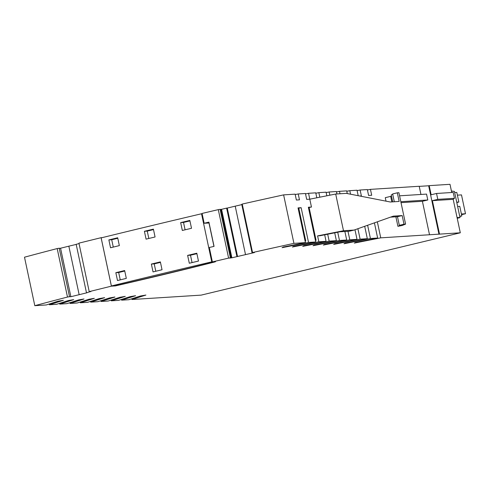<?xml version="1.0" encoding="UTF-8"?>
<svg xmlns="http://www.w3.org/2000/svg" width="490" height="490" viewBox="0 0 490 490"><rect width="100%" height="100%" fill="white"/><g stroke="black" fill="none" stroke-linecap="round" stroke-linejoin="round"><path stroke-width="0.73" d="M67.485 297.05A482.503 30.184 168 0 0 34.802 305.68L24.5 257.201A482.503 30.184 168 0 1 57.183 248.571L59.217 248.216L69.519 296.695L67.485 297.05L57.183 248.571M69.886 302.697L70.039 303.445L77.261 302.985L88.941 299.249L94.325 298.324L80.36 302.789L80.201 302.042M59.566 303.353L59.725 304.1L66.94 303.641L78.621 299.905L84.004 298.98L70.039 303.445M49.251 304.008L49.404 304.756L56.626 304.296L68.306 300.56L73.69 299.635L59.725 304.1M34.802 305.68L46.305 304.952L57.992 301.215L63.375 300.29L49.404 304.756M377.337 221.817L380.748 237.846L439.512 234.116L432.394 200.655L437.797 199.357L454.463 198.297L453.189 199.332L460.306 232.799L201.182 295.121L131.945 299.513L131.786 298.771M457.219 218.289L460.012 217.621L454.444 191.431L451.419 190.996L449.998 184.32L429.203 185.643L431.145 194.769L436.541 193.47L437.797 199.357M451.419 190.996L451.737 192.503M438.973 234.245L428.664 185.771L429.203 185.643M419.226 186.371L428.664 185.771M420.947 194.457L419.207 186.274L370.44 189.367L371.696 195.259L368.596 195.455L367.341 189.569L360.126 190.022L361.375 195.914L359.789 196.012M429.51 234.753L422.398 201.286L427.795 199.987L426.545 194.101L399.571 195.816M358.19 195.7L357.026 190.218L349.805 190.677L350.558 194.199M347.275 193.556L346.706 190.873L339.49 191.333L340.005 193.764M336.906 193.96L336.391 191.529L329.176 191.988L329.856 195.198M326.842 195.798L326.071 192.184L318.855 192.643L319.823 197.194M316.81 197.789L315.756 192.839L308.541 193.299L309.79 199.185L335.699 194.034L346.289 193.366L390.352 202.009L399.16 201.445L397.323 192.809L392.643 193.936L394.309 201.757M327.694 234.22L329.164 241.123L336.379 240.664L334.713 232.824M337.726 232.223L339.478 240.468L346.693 240.008L344.88 231.476M347.98 231.28L349.793 239.812L357.014 239.353L354.974 229.755M357.896 228.714L360.113 239.157L367.329 238.697L364.695 226.307M367.616 225.265L370.428 238.501L377.643 238.042L374.415 222.852M422.398 201.286L401.022 202.646M386.016 201.157L385.275 197.678L390.671 196.38L391.847 201.911M252.546 252.54L252.044 252.797L241.742 204.318L242.238 204.061L252.546 252.54A482.503 30.184 -12 0 1 293.927 243.359L283.618 194.879L295.121 194.15L296.377 200.036L299.476 199.84L298.22 193.954L295.207 194.548M242.238 204.061A482.503 30.184 -12 0 1 283.618 194.879M231.88 257.807L231.213 257.85L220.91 209.371L221.578 209.328L231.88 257.807L254.469 252.546L252.044 252.797M59.247 248.357L60.564 248.228L70.872 296.707L69.519 296.695M245.521 254.641L235.218 206.161L241.803 204.618M237.564 256.552L227.256 208.079L235.218 206.161M236.927 256.595L226.625 208.115L227.256 208.079M221.578 209.328L226.625 208.115M231.213 257.85L230.459 258.028L220.157 209.549L220.91 209.371M230.398 257.832L228.603 258.108L218.295 209.628L220.096 209.353L230.398 257.832L229.375 258.071L230.459 258.028M209.089 223.011L204.152 223.25A884.591 55.339 -12 0 1 208.905 222.129L214.057 246.372A884.591 55.339 -12 0 0 209.304 247.487L212.372 261.911A884.591 55.339 -12 0 1 228.603 258.108M204.152 223.25L202.064 213.438A884.591 55.339 -12 0 1 218.295 209.628M70.872 296.707L87.11 292.738L86.479 292.781L76.171 244.302L79.013 243.622M86.479 292.781L90.828 291.483M89.247 291.783L78.951 243.144L89.247 291.783L90.858 291.611M79.147 294.655L68.845 246.176L76.195 244.412M60.564 248.228L68.845 246.176M320.111 235.727L317.594 235.886L343.496 230.741L354.086 230.067L349.407 231.194L339.895 231.795L320.111 235.727M298.22 193.954L305.442 193.495L306.691 199.381L309.79 199.185L311.462 207.037L308.357 207.233L315.744 241.974L293.62 246.366L292.401 247.034L318.843 241.772L317.594 235.886M315.395 240.321L316.068 240.278L309.104 207.503L311.462 207.037M316.068 240.278L315.413 240.412M343.496 230.741L335.699 194.034M399.319 225.339L397.482 216.703L402.161 215.576L403.999 224.212L399.319 225.339L400.563 225.259L397.911 226.319L395.889 216.807M390.512 217.144L397.482 216.703M392.729 194.322L391.234 194.916L392.711 201.856M397.911 226.319L402.112 225.504L405.585 224.114L398.909 192.711L397.323 192.809M354.086 230.067L393.354 216.139L402.161 215.576M405.585 224.114L403.999 224.212M329.164 241.123L302.716 246.378L303.941 245.711L326.058 241.319L324.68 234.82M454.463 198.297L453.213 192.411L436.541 193.47M453.189 199.332L432.394 200.655M400.82 201.702L427.795 199.987M391.535 196.325L390.671 196.38M457.048 217.487L460.012 217.621M439.512 234.116L460.306 232.799M456.729 202.174L458.848 202.039L456.803 192.423L454.683 192.558M456.803 202.535L458.848 202.039M461.39 214.001L465.5 213.738L461.494 194.898L457.384 195.155M457.648 206.492L459.767 206.357L461.813 215.974L459.694 216.108M459.767 216.47L461.813 215.974M461.537 214.694L465.5 213.738M121.471 299.427L121.624 300.168L128.846 299.715L140.526 295.978L145.91 295.054L131.945 299.513M111.15 300.082L111.31 300.823L118.525 300.364L130.211 296.634L135.589 295.709L121.624 300.168M100.836 300.738L100.995 301.479L108.21 301.019L119.891 297.289L125.275 296.358L111.31 300.823M202.131 213.726L201.531 213.763A884.591 55.339 168 0 0 101.16 237.883L111.377 285.964L115.413 285.909L111.401 286.16L101.093 237.687L102.251 237.613M213.952 246.397L208.991 223.036M201.531 213.763L211.747 261.85A884.591 55.339 168 0 0 111.377 285.964M212.348 261.813L211.747 261.85M78.951 243.144A884.591 55.339 -12 0 1 101.093 237.687M89.26 291.617A884.591 55.339 -12 0 1 111.401 286.16M196.809 253.214L198.475 261.066A884.591 55.339 168 0 0 189.299 263.24L187.627 255.388A884.591 55.339 168 0 1 196.809 253.214M126.316 278.387A884.591 55.339 168 0 0 117.502 280.543L115.836 272.691A884.591 55.339 168 0 1 124.65 270.541L126.316 278.387M162.037 269.751A884.591 55.339 168 0 0 153.039 271.913L151.373 264.067A884.591 55.339 168 0 1 160.365 261.899L162.037 269.751M153.401 229.124L155.067 236.976A884.591 55.339 168 0 0 146.075 239.138L144.403 231.286A884.591 55.339 168 0 1 153.401 229.124M119.352 245.613A884.591 55.339 168 0 0 110.538 247.769L108.866 239.916A884.591 55.339 168 0 1 117.686 237.76L119.352 245.613M180.663 222.613L182.329 230.465A884.591 55.339 168 0 1 191.51 228.291L189.838 220.439A884.591 55.339 168 0 0 180.663 222.613L183.523 222.436L185.091 229.81M367.329 238.697L345.205 243.095L343.986 243.757L370.428 238.501M377.643 238.042L355.526 242.44L354.301 243.101L380.748 237.846M346.693 240.008L324.576 244.406L323.351 245.067L349.793 239.812M357.014 239.353L334.891 243.751L333.666 244.412L360.113 239.157M305.074 240.976L305.754 240.933L298.79 208.158L298.11 208.201M282.081 247.683L308.529 242.428L301.142 207.693L298.043 207.889L305.429 242.624L283.306 247.021L282.081 247.683M298.79 208.158L301.142 207.693M305.092 241.068L305.754 240.933M100.995 301.479L114.96 297.014L109.576 297.945L97.89 301.675L90.674 302.134L104.64 297.669L99.256 298.594L87.575 302.33L80.36 302.789M90.674 302.134L90.515 301.393M336.379 240.664L314.255 245.061L313.036 245.723L339.478 240.468M309.104 207.503L308.424 207.546M326.058 241.319L318.843 241.772M370.44 189.367L367.427 189.967M329.176 191.988L326.156 192.588M293.927 243.359L305.429 242.624M315.744 241.974L308.529 242.428M308.541 193.299L305.527 193.899M318.855 192.643L315.842 193.244M339.49 191.333L336.477 191.933M349.805 190.677L346.791 191.278M360.126 190.022L357.112 190.622M117.79 238.25L111.714 239.733L113.282 247.095M111.714 239.733L108.866 239.916M124.754 271.031L118.684 272.514L120.246 279.87M118.684 272.514L115.836 272.691M160.469 262.383L154.221 263.883L155.789 271.252M154.221 263.883L151.373 264.067M153.505 229.602L147.257 231.109L148.819 238.477M147.257 231.109L144.403 231.286M196.907 253.685L190.488 255.21L192.056 262.585M190.488 255.21L187.627 255.388M189.942 220.91L183.523 222.436M212.372 261.911L215.569 261.507L214.271 261.887L215.306 261.825A377.361 23.606 168 0 1 115.413 285.909M115.371 285.713A377.361 23.606 168 0 0 214.271 261.881L214.259 261.685"/></g></svg>
